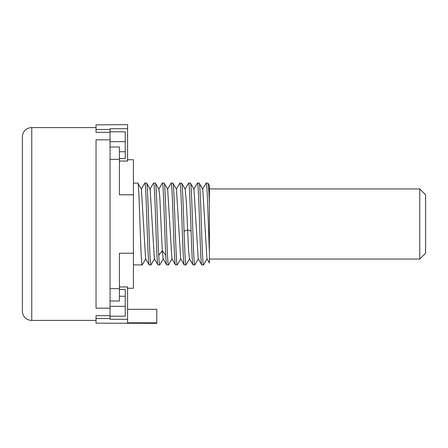 <?xml version="1.0" encoding="UTF-8"?>
<svg xmlns="http://www.w3.org/2000/svg" width="448" height="448" viewBox="0 0 448 448"><rect width="100%" height="100%" fill="white"/><g stroke="black" fill="none" stroke-linecap="round" stroke-linejoin="round"><path stroke-width="0.67" d="M96.029 127.585L31.752 127.585A9.352 9.352 0 0 0 22.4 136.931L22.4 311.069A9.352 9.352 0 0 0 31.752 320.415L96.029 320.415M119.403 161.05L127.585 161.05L127.585 124.662L96.029 124.835L96.029 132.322L110.051 132.322M127.585 288.277L133.426 288.277L133.426 159.723L127.585 159.723M127.585 128.716L110.051 128.716L110.051 129.472L96.029 129.472M110.051 306.331L125.244 306.331L125.244 316.21L110.051 316.21L110.051 308.157L96.029 308.157L96.029 139.843L110.051 139.843L110.051 129.472M133.426 194.785L119.403 194.785L119.403 147.006L110.051 147.006M96.029 315.857L96.029 323.165L156.8 323.338L156.8 322.806L127.585 322.806L127.585 286.95L119.403 286.95M96.029 318.528L110.051 318.528L110.051 319.284L127.585 319.284M156.8 322.806L156.8 309.316L127.585 309.316M110.051 315.678L96.029 315.678M119.403 158.491L125.244 158.491L125.244 141.669L110.051 141.669M125.244 141.669L125.244 131.79L110.051 131.79M119.403 159.359L110.051 159.359M133.426 253.215L119.403 253.215L119.403 288.641L110.051 288.641M110.051 300.994L119.403 300.994L119.403 288.641M125.244 306.331L125.244 289.509L119.403 289.509M110.051 318.528L110.051 316.21M110.051 308.157L110.051 139.843M150.175 189.263L146.574 183.098C148.042 180.578 149.486 267.271 150.954 264.902L149.117 264.83L145.6 258.742L141.411 189.252L137.81 183.098C139.283 180.79 140.722 267.327 142.19 264.902L133.426 264.902M137.81 183.098L133.426 183.098M153.586 183.098L155.338 183.098C156.481 181.076 157.618 233.352 158.743 255.332C159.074 261.61 159.398 264.796 159.723 264.902L157.97 264.902C156.503 267.411 155.053 180.729 153.586 183.098L153.474 183.232M149.206 264.902C147.734 267.327 146.289 180.628 144.822 183.098L144.726 183.193M167.703 189.252L164.102 183.098C165.57 180.69 167.026 267.366 168.487 264.902L166.656 264.835L163.139 258.748L162.254 250.678L159.768 196.482L158.906 189.202M157.97 264.902L154.37 258.754L150.142 189.202M166.734 264.902C166.41 264.796 166.085 261.61 165.766 255.332C164.612 233.05 163.492 181.132 162.355 183.098L162.249 183.204M155.338 183.098L158.939 189.258M150.954 264.902L154.56 258.748M146.574 183.098L144.822 183.098M193.995 189.258L190.4 183.098C191.856 180.348 193.318 267.35 194.779 264.902L192.948 264.83L189.426 258.742L188.502 249.878L186.407 202.558L185.198 189.196M185.237 189.258L181.63 183.098C182.454 182.37 183.266 207.234 184.066 231.101C184.722 250.113 185.36 265.266 186.015 264.902L184.178 264.835L180.662 258.748L176.473 189.258L172.866 183.098C174.322 180.342 175.795 267.54 177.251 264.902L177.352 264.796M177.251 264.902L175.414 264.83L171.898 258.742L167.681 189.207M181.63 183.098L179.777 183.221M184.262 264.902C182.795 267.322 181.345 180.611 179.883 183.098M202.58 189.252L206.175 183.098C207.25 181.306 208.32 227.282 209.39 251.367L209.39 262.954L206.959 258.748L202.765 189.252L199.164 183.098C200.637 180.785 202.082 267.327 203.549 264.902L203.655 264.779M203.549 264.902L201.712 264.835L198.195 258.748L193.967 189.196M186.015 264.902L189.622 258.748M206.175 183.098L207.928 183.098L209.39 185.556L209.39 194.186M207.928 183.098C208.421 183.607 208.908 190.422 209.39 203.549L209.39 185.556M209.39 198.369L209.39 204.081M209.39 256.519L209.39 260.193M201.796 264.902C200.323 267.299 198.878 180.645 197.411 183.098L197.31 183.21M193.032 264.902C192.377 265.255 191.733 250.141 191.083 231.101C190.266 207.004 189.465 182.375 188.647 183.098L188.535 183.226M175.498 264.902C174.048 267.736 172.575 180.522 171.119 183.098L167.513 189.252M190.4 183.098L188.647 183.098M199.164 183.098L197.411 183.098M209.39 251.373L209.39 203.549M209.39 259.062L419.759 259.062L419.759 188.938L209.39 188.938M419.759 259.062L425.6 253.215L425.6 194.785L419.759 188.938M164.102 183.098L162.355 183.098M172.866 183.098L171.119 183.098M31.752 127.585L31.752 320.415M119.403 151.743L125.244 151.743M125.244 296.257L119.403 296.257M165.766 255.332L162.254 250.678L158.743 255.332M191.083 231.101L187.578 230.048L184.066 231.101M153.513 183.17L149.99 189.258M144.743 183.165L141.221 189.246M158.749 189.258L162.266 183.17M145.79 258.742L142.268 264.835M180.852 258.748L177.33 264.835M172.088 258.742L168.566 264.83M163.324 258.742L159.807 264.83M207.144 258.748L203.622 264.835M198.386 258.742L194.863 264.824M197.333 183.17L193.81 189.252M179.805 183.165L176.282 189.252M185.046 189.258L188.569 183.176"/></g></svg>
